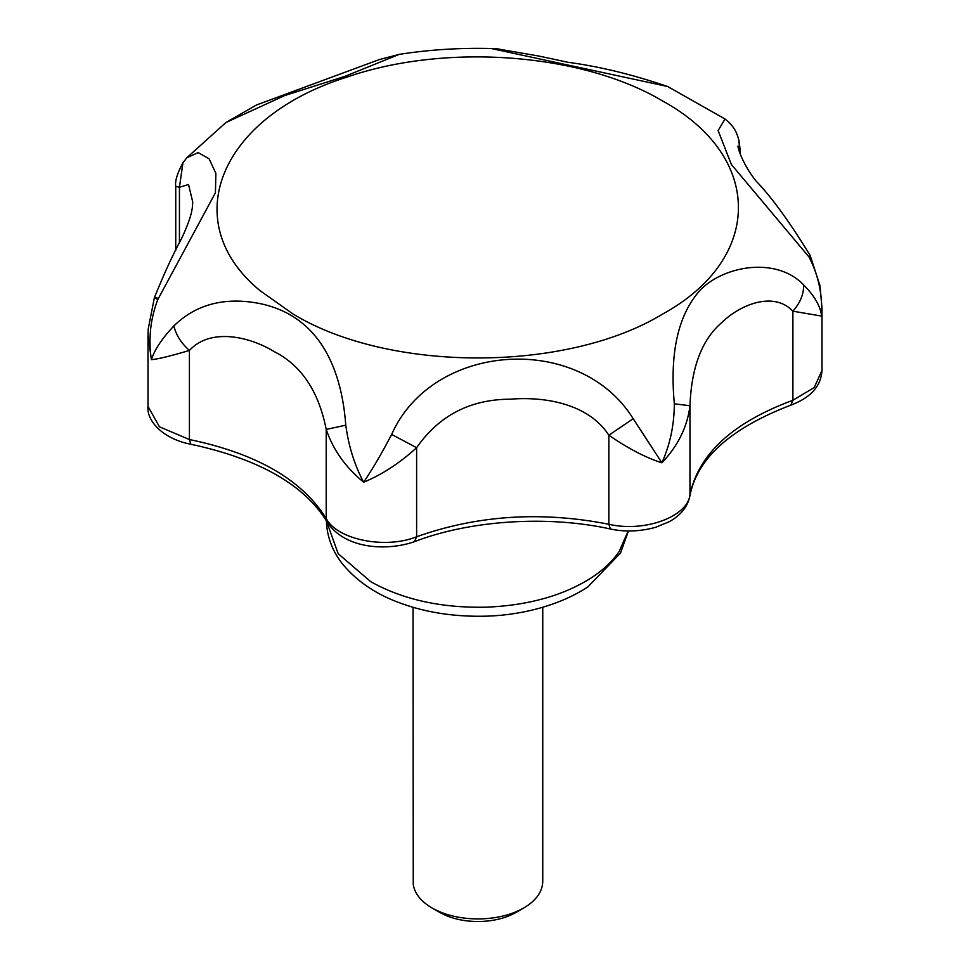 <?xml version="1.0" encoding="UTF-8"?>
<svg xmlns="http://www.w3.org/2000/svg" width="970" height="970" viewBox="0 0 970 970"><rect width="100%" height="100%" fill="white"/><g stroke="black" fill="none" stroke-linecap="round" stroke-linejoin="round"><path stroke-width="1.45" d="M542.727 880.518L542.739 882.009C542.254 892.097 535.925 900.742 523.751 907.981C511.772 914.722 497.428 918.372 480.72 918.905C461.841 919.196 445.606 915.559 432.026 907.981L432.026 907.981C421.004 901.469 414.748 893.685 413.256 884.616L413.038 607.293M523.751 907.981L516.101 912.394C506.122 918.008 494.166 921.051 480.247 921.5C464.521 921.742 450.989 918.699 439.677 912.394L432.026 907.981M182.942 162.766L179.438 187.271L175.74 186.373C174.855 181.184 177.255 173.315 182.942 162.766L186.858 157.734L198.183 152.593L209.12 158.837L215.886 173.375L215.425 192.775L157.843 299.463C150.374 318.924 148.228 338.991 151.405 359.676C154.63 349.564 162.123 338.324 173.885 325.944C192.727 307.454 216.298 299.293 244.598 301.44C308.921 306.581 340.543 354.462 345.781 425.175C348.545 445.945 354.499 464.957 363.653 482.211C372.807 468.655 382.144 452.735 391.637 434.439C432.681 341.864 579.672 332.286 633.192 418.725L661.916 462.811C670.112 444.43 674.259 424.763 674.332 403.799C669.543 351.758 678.479 313.528 701.14 289.108C726.324 264.64 777.661 257.292 803.669 284.974C814.521 295.874 820.499 306.253 821.614 316.075C822.669 295.123 818.498 275.456 809.101 257.098L731.344 164.451L718.127 130.562L725.039 119.007L667.663 86.512L491.172 48.5C459.744 47.736 429.092 49.7 399.228 54.368L345.005 76.315L284.646 95.581L225.925 122.511L186.955 157.625M345.781 425.175L326.211 429.431C318.669 391.201 301.258 365.217 273.964 351.467C249.545 336.541 210.429 327.508 189.417 350.449C170.671 356.014 158.013 359.094 151.405 359.676L148.01 335.39M363.653 482.211C345.575 467.382 333.086 449.789 326.211 429.431L326.211 518.513C336.966 539.659 385.369 549.432 416.615 536.774C477.301 515.167 541.381 511.008 608.857 524.261C644.213 532.603 687.621 516.852 689.961 494.845L689.864 496.034C696.994 458.47 730.665 428.17 790.853 405.145C810.678 397.736 821.056 386.157 821.99 370.407L821.99 308.133L821.614 316.075L792.89 311.188C773.757 290.903 740.183 304.58 722.068 322.331C702.147 339.112 691.44 366.927 689.961 405.763C687.427 426.739 678.078 445.751 661.916 462.811C645.486 457.573 627.796 448.358 608.857 435.19C588.56 403.932 545.492 396.293 510.171 399.191C470.232 399.337 439.046 415.499 416.615 447.691C399.555 463.211 381.901 474.718 363.653 482.211M173.885 325.944C176.055 335.026 181.232 343.198 189.417 350.449L189.417 439.531C256.504 453.451 302.094 479.774 326.211 518.513L327.108 521.933C304.398 484.782 258.954 458.871 190.787 444.224L189.417 439.531L159.444 426.812L148.01 406.369L148.01 336.141M633.192 418.725L608.857 435.19L608.857 524.261L610.348 528.977C547.723 515.106 469.892 520.211 414.529 541.66L416.615 536.774L416.615 447.691L391.637 434.439M803.669 284.974C803.778 294.189 800.189 302.931 792.89 311.188L792.89 400.27L790.853 405.145M674.332 403.799L689.961 405.763L689.961 494.845C698.545 453.984 732.847 422.459 792.89 400.27L814.218 387.539L821.99 370.407M725.039 119.007C734.848 127.191 736.436 131.944 738.91 140.189L739.71 150.823L738.012 146.749M738.97 140.432L740.219 150.253L739.71 152.678M809.101 257.098L810.12 255.352C789.471 221.742 771.538 197.068 756.333 181.329C746.039 168.889 738.837 152.678 737.903 146.106M157.783 298.251C153.272 297.05 153.284 297.463 157.843 299.463M192.678 201.796L188.532 184.506L179.438 187.271L179.438 242.924M628.196 530.966L619.248 551.348C612.846 560.878 603.849 569.499 592.258 577.223C563.958 595.447 528.674 605.425 486.406 607.184C441.568 608.166 403.023 599.678 370.734 581.685L338.166 553.688L326.356 520.66M662.522 100.941C582.267 53.035 445.327 42.765 346.532 77.248C219.147 117.334 176.71 222.154 260.093 290.697L293.255 314.134C389.37 372.565 566.407 372.565 662.522 314.134C763.729 258.638 763.729 156.425 662.522 100.941M542.751 881.5L542.751 607.293M628.439 530.966L620.509 553.058L587.905 586.874C557.98 606.662 516.598 616.265 480.308 616.265C451.705 616.386 425.49 612.155 401.653 603.57C377.669 595.168 358.403 582.497 343.841 565.571C332.758 552.318 326.926 537.271 326.356 520.441M190.787 444.224C163.312 439.046 146.361 420.944 148.01 406.369M414.529 541.66C387.527 551.166 344.847 549.493 327.108 521.933M610.348 528.977C624.838 532.13 639.957 531.572 655.72 527.292L669.276 521.678C680.904 515.216 687.754 506.667 689.864 496.034M740.219 150.253L740.207 154.012M821.99 308.133L819.977 285.641L810.12 255.352M667.663 86.512C632.404 74.496 599.12 66.421 567.826 62.262L539.077 56.09L497.113 48.803L491.196 48.5M225.925 122.511L256.565 104.942L379.161 59.631L399.216 54.368M148.01 336.069L148.228 328.915L154.4 297.632C164.075 273.698 173.109 254.055 181.487 238.717C193.285 213.715 192.46 206.161 192.678 201.772L192.678 201.772M175.74 250.333L175.74 186.373"/></g></svg>
